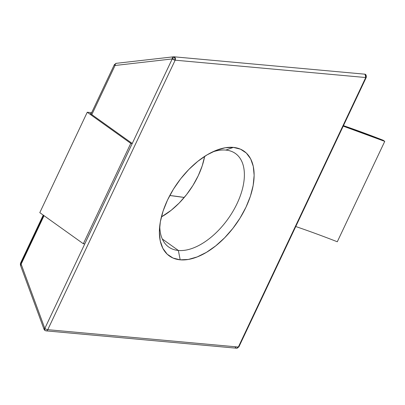 <?xml version="1.0" encoding="UTF-8"?>
<svg xmlns="http://www.w3.org/2000/svg" width="405" height="405" viewBox="0 0 405 405"><rect width="100%" height="100%" fill="white"/><g stroke="black" fill="none" stroke-linecap="round" stroke-linejoin="round"><path stroke-width="0.61" d="M178.367 250.472A57.449 31.924 125.5 0 0 237.122 203.467A57.449 31.924 125.5 0 0 225.818 150.083L233.331 147.39A64.344 35.756 -54.5 0 1 245.992 207.183A64.344 35.756 -54.5 0 1 180.179 259.828L178.367 250.472L162.299 238.99L178.367 250.472A57.449 31.924 -54.5 0 1 168.693 247.025A57.449 31.924 -54.5 0 1 159.783 225.514A57.449 31.924 125.5 0 0 178.367 250.472L180.179 259.828L173.036 258.046L167.189 254.178L162.861 248.366L160.223 240.833L159.368 231.868L160.34 221.819L163.088 211.071L167.518 200.035L173.456 189.135L180.676 178.792L188.897 169.401L197.802 161.332L207.051 154.877L216.29 150.301L225.165 147.774L233.331 147.39L240.474 149.167L246.321 153.039L250.649 158.851L253.287 166.384L254.143 175.345L253.171 185.394L250.422 196.147L245.992 207.183L240.054 218.082L232.834 228.425L224.613 237.811L215.708 245.886L206.459 252.335L197.22 256.912L188.345 259.443L180.179 259.828A64.344 35.756 -54.5 0 1 159.489 228.663A64.344 35.756 -54.5 0 1 215.136 150.771A64.344 35.756 -54.5 0 1 233.331 147.39L225.818 150.083A57.449 31.924 -54.5 0 1 235.487 153.53A57.449 31.924 -54.5 0 1 232.976 211.288A57.449 31.924 -54.5 0 1 178.367 250.472M204.672 156.249L202.211 165.847L198.258 175.699L192.957 185.429L186.513 194.663L179.172 203.047L171.219 210.256L161.393 216.923A57.449 31.924 125.5 0 0 204.647 156.376M44.059 329.209L44.064 329.361A2.298 0.724 -20.2 0 1 44.818 328.44L44.059 329.209M46.003 330.855A2.298 1.817 95.2 0 0 46.013 330.855A2.298 1.817 -84.8 0 0 47.775 329.675L175.162 60.183L365.735 77.537A2.298 1.817 -84.8 0 0 364.389 74.14L365.128 74.419L365.735 77.537L238.348 347.034L47.775 329.675A2.298 0.592 -154.7 0 1 44.818 328.44L172.211 58.943L175.162 60.183L174.56 57.064A2.298 1.817 95.2 0 1 175.162 60.183A2.298 0.592 -154.7 0 1 172.211 58.943A2.298 1.387 -96.5 0 1 173.35 56.786L173.821 56.781A2.298 1.817 95.2 0 1 174.56 57.064L172.211 58.943L115.045 65.489A2.298 0.592 -154.7 0 1 114.367 64.633A2.298 0.592 25.3 0 0 115.045 65.489L115.395 63.909L116.356 63.332A2.298 1.387 83.5 0 0 116.184 63.332A2.298 1.387 83.5 0 0 115.045 65.489L91.824 114.62L90.264 113.506L132.227 143.486L130.774 143.355L87.247 112.256L39.796 212.645L87.247 112.256L91.667 112.661L87.247 112.256L130.774 143.355L83.324 243.744L84.777 243.876L83.324 243.744L130.774 143.355L132.227 143.486L84.777 243.876L132.227 143.486L91.824 114.62L115.045 65.489L172.211 58.943L174.56 57.064L173.522 56.786L172.555 57.363L172.211 58.943L44.818 328.44A2.298 0.592 25.3 0 0 47.775 329.675L238.348 347.034L365.735 77.537L175.162 60.183L47.775 329.675A2.298 1.817 95.2 0 1 46.013 330.855A2.298 1.817 -84.8 0 1 45.274 330.571L44.884 330.434L44.818 328.44L21.146 264.141L44.049 215.683L21.146 264.136A2.298 0.592 -154.7 0 1 20.468 263.285A2.298 0.592 25.3 0 0 21.146 264.136A2.298 0.724 159.8 0 0 20.387 265.057L20.468 263.285A2.298 0.592 -154.7 0 1 20.989 263.154L43.588 215.354M365.735 77.537L366.257 77.411A2.298 0.592 -154.7 0 1 365.735 77.537M238.348 347.034A2.298 0.592 25.3 0 0 238.869 346.903L236.581 348.214A2.298 1.817 -84.8 0 0 238.348 347.034M91.014 114.043L114.367 64.633L116.21 63.332M236.682 348.219L235.842 347.93L235.133 346.958M114.367 64.633A2.298 0.592 -154.7 0 1 114.893 64.506M20.888 265.3L20.382 264.91L21.141 264.136L44.818 328.44A2.298 1.276 125.5 0 0 44.884 330.434L44.064 329.361L20.387 265.057M212.255 152.067A57.449 31.924 -54.5 0 1 225.818 150.083A57.449 31.924 125.5 0 0 212.26 152.067M90.264 113.506L91.226 113.597L90.264 113.506M337.299 241.76L384.75 141.375L343.222 126.137A318.401 81.871 -154.7 0 1 384.75 141.375L337.299 241.76A318.401 81.871 25.3 0 0 295.772 226.527M184.25 197.458A318.401 81.871 25.3 0 0 169.791 195.509L184.25 197.458M384.75 141.375L383.196 140.262L384.75 141.375M343.46 125.641A318.436 81.881 -154.7 0 1 383.196 140.262L343.46 125.641M83.324 243.744L39.796 212.645L83.324 243.744M44.884 330.434L46.013 330.855L236.581 348.214L238.869 346.903L366.257 77.411C366.449 75.138 365.821 74.044 364.389 74.14L173.821 56.781L116.184 63.332M20.468 263.285L43.239 215.106"/></g></svg>
